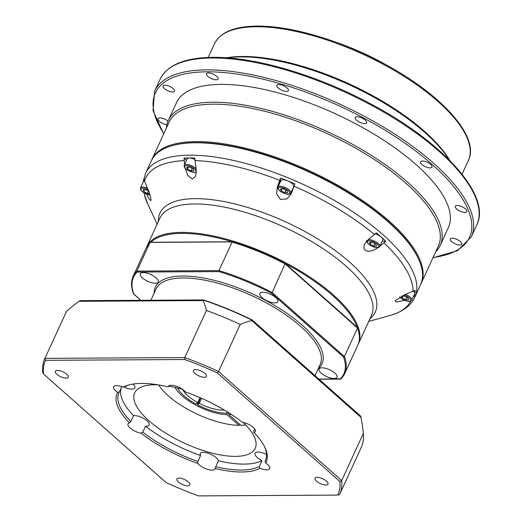 <?xml version="1.0" encoding="UTF-8"?>
<svg xmlns="http://www.w3.org/2000/svg" width="522" height="522" viewBox="0 0 522 522"><rect width="100%" height="100%" fill="white"/><g stroke="black" fill="none" stroke-linecap="round" stroke-linejoin="round"><path stroke-width="0.78" d="M369.465 242.28L372.284 242.267L375.847 244.159L376.584 246.071L373.765 246.09L370.202 244.192L369.465 242.28M375.409 233.856A7.054 2.656 24.7 0 1 382.717 239.996L379.762 246.41A7.054 2.656 -155.3 0 0 376.532 242.169A7.054 2.656 -155.3 0 0 369.054 239.657A7.054 2.656 -155.3 0 0 367.958 239.787M371.09 242.273L370.202 244.192M374.887 243.65L373.765 246.09M186.732 167.053L189.551 167.033L193.114 168.932L193.851 170.844L191.032 170.857L187.47 168.965L186.732 167.053M196.115 168.802A7.054 2.656 -155.3 0 0 186.321 164.423A7.054 2.656 -155.3 0 0 184.207 165.285L187.157 158.871A7.054 2.656 24.7 0 1 189.271 158.009A7.054 2.656 24.7 0 1 194.686 159.412M188.357 167.04L187.47 168.965M192.155 168.423L191.032 170.857M251.839 319.875L252.185 320.221L251.728 320.58A132.399 95.559 89.7 0 0 240.244 324.41A162.303 61.022 -155.3 0 0 206.431 310.492A132.399 76.943 -48.5 0 0 203.156 300.581L203.228 300.065A155.021 58.281 24.7 0 1 252.185 320.221L251.839 319.875L252.185 320.221M337.767 495.097L198.588 495.9A160.893 60.487 24.7 0 1 165.97 482.472L43.489 373.948A160.893 60.487 24.7 0 1 45.571 360.324L184.749 359.521A160.893 60.487 24.7 0 1 217.367 372.949L339.848 481.473A160.893 60.487 24.7 0 1 337.767 495.097L339.515 494.673A162.303 61.022 -155.3 0 0 339.672 494.347L361.322 447.269A162.303 61.022 -155.3 0 0 363.364 433.841A162.303 61.022 -155.3 0 0 363.325 433.469A132.399 95.559 89.7 0 0 360.996 417.391L360.826 416.478A155.021 58.281 24.7 0 1 361.107 417.861L360.819 416.445L360.023 415.727M203.945 300.163L203.228 300.065M203.56 299.935L80.297 300.646L78.998 301.298A132.399 76.943 -48.5 0 0 66.568 311.295A162.303 61.022 -155.3 0 0 66.411 311.621L44.761 358.699A162.303 61.022 -155.3 0 0 42.758 372.499L43.489 373.948M197.858 461.481A80.656 30.322 24.7 0 1 142.793 432.144L141.077 433.195A82.071 30.857 -155.3 0 0 197.812 463.419L197.858 461.481L200.592 455.543A9.879 3.713 24.7 0 1 200.311 453.553A9.879 3.713 24.7 0 1 209.635 453.788A9.879 3.713 24.7 0 1 218.359 460.776L215.103 468.515A9.879 3.713 24.7 0 1 214.986 468.939A9.879 3.713 24.7 0 1 207.802 469.441A9.879 3.713 24.7 0 1 197.812 463.419M141.077 433.195A9.879 3.713 24.7 0 1 130.128 428.066A9.879 3.713 24.7 0 1 127.988 423.897A9.879 3.713 24.7 0 1 129.43 422.872A82.071 30.857 -155.3 0 1 117.646 392.387A9.879 3.713 24.7 0 1 113.652 386.802A9.879 3.713 24.7 0 1 113.998 386.332A9.879 3.713 24.7 0 1 123.283 387.161A82.071 30.857 -155.3 0 1 128.751 384.995A82.071 30.857 -155.3 0 1 168.234 386.906A9.879 3.713 24.7 0 1 168.352 386.482A9.879 3.713 24.7 0 1 175.536 385.98A9.879 3.713 24.7 0 1 185.525 392.002A82.071 30.857 -155.3 0 1 242.26 422.226A9.879 3.713 24.7 0 1 253.209 427.355A9.879 3.713 24.7 0 1 255.349 431.524A9.879 3.713 24.7 0 1 253.914 432.549A82.071 30.857 -155.3 0 1 265.052 447.68A82.071 30.857 -155.3 0 1 265.698 463.034A9.879 3.713 24.7 0 1 269.691 468.619A9.879 3.713 24.7 0 1 269.345 469.089A9.879 3.713 24.7 0 1 260.054 468.26A82.071 30.857 -155.3 0 1 215.103 468.515M195.019 373.484A7.132 2.682 24.7 0 1 193.473 370.476A7.132 2.682 24.7 0 1 201.074 371.018A7.132 2.682 24.7 0 1 206.431 376.434A7.132 2.682 24.7 0 1 201.74 376.936A7.132 2.682 24.7 0 1 195.019 373.484M66.15 378.098A7.132 2.682 24.7 0 1 58.594 375.553A7.132 2.682 24.7 0 1 55.332 371.266A7.132 2.682 24.7 0 1 62.927 371.814A7.132 2.682 24.7 0 1 68.291 377.23A7.132 2.682 24.7 0 1 66.15 378.098M188.318 481.936A7.132 2.682 24.7 0 1 189.864 484.945A7.132 2.682 24.7 0 1 182.263 484.403A7.132 2.682 24.7 0 1 176.906 478.987A7.132 2.682 24.7 0 1 181.597 478.485A7.132 2.682 24.7 0 1 188.318 481.936M317.187 477.323A7.132 2.682 24.7 0 1 324.743 479.868A7.132 2.682 24.7 0 1 328.012 484.155A7.132 2.682 24.7 0 1 320.41 483.607A7.132 2.682 24.7 0 1 315.053 478.191A7.132 2.682 24.7 0 1 317.187 477.323M260.054 468.26L259.258 466.466A80.656 30.322 24.7 0 1 215.625 466.714M259.258 466.466L261.985 460.528A9.879 3.713 24.7 0 1 255.017 453.233A9.879 3.713 24.7 0 1 266.572 454.492M265.861 459.321L265.052 461.096L265.698 463.034M129.43 422.872L130.82 421.535A80.656 30.322 24.7 0 1 118.938 392.818A80.656 30.322 24.7 0 1 119.381 391.95L117.646 392.387M130.82 421.535L133.554 415.597A9.879 3.713 24.7 0 1 144.274 418.827A9.879 3.713 24.7 0 1 149.22 425.025A9.879 3.713 24.7 0 1 145.521 426.2L142.793 432.144M123.283 387.161L125.176 386.58A80.656 30.322 24.7 0 1 129.58 384.773M168.234 386.906L169.076 385.745M133.077 384.068A9.879 3.713 24.7 0 1 134.878 387.924A9.879 3.713 24.7 0 1 123.91 386.965M121.835 386.613L119.381 391.95M264.674 446.91A80.656 30.322 24.7 0 1 265.496 460.228A80.656 30.322 24.7 0 1 265.052 461.096M254.749 429.032L253.614 431.505L253.914 432.549M45.571 360.324L44.912 358.373A162.303 61.022 -155.3 0 0 44.761 358.699M184.749 359.521L184.775 357.57L44.912 358.373L66.568 311.295M217.367 372.949L218.587 371.488A162.303 61.022 -155.3 0 0 184.775 357.57L206.431 310.492M339.848 481.473L341.675 480.547L218.587 371.488L240.244 324.41M339.672 494.347A162.303 61.022 -155.3 0 0 341.675 480.547L363.325 433.469M243.115 422.383A66.333 24.939 24.7 0 1 255.212 448.3A66.333 24.939 24.7 0 1 235.35 456.378A66.333 24.939 24.7 0 1 165.082 432.731A66.333 24.939 24.7 0 1 134.683 392.864A66.333 24.939 24.7 0 1 158.251 384.871M168.9 386.123A66.333 24.939 24.7 0 1 182.615 389.36M133.554 415.597A80.656 30.322 24.7 0 1 121.3 387.781M200.592 455.543A80.656 30.322 24.7 0 1 145.521 426.2M261.985 460.528A80.656 30.322 24.7 0 1 218.359 460.776M155.302 283.244A9.879 3.713 24.7 0 1 144.835 279.72A9.879 3.713 24.7 0 1 140.307 273.782A9.879 3.713 24.7 0 1 150.832 274.533A9.879 3.713 24.7 0 1 158.257 282.037A9.879 3.713 24.7 0 1 155.302 283.244M261.998 297.605A9.879 3.713 24.7 0 1 259.865 293.436A9.879 3.713 24.7 0 1 270.389 294.193A9.879 3.713 24.7 0 1 277.815 301.696A9.879 3.713 24.7 0 1 271.31 302.395A9.879 3.713 24.7 0 1 261.998 297.605M322.035 367.821A9.879 3.713 24.7 0 1 332.501 371.338A9.879 3.713 24.7 0 1 337.029 377.276A9.879 3.713 24.7 0 1 326.504 376.525A9.879 3.713 24.7 0 1 319.079 369.021A9.879 3.713 24.7 0 1 322.035 367.821M357.198 327.327L357.531 328.025A116.439 43.776 24.7 0 1 357.838 345.075C360.095 340.076 360.004 334.25 357.563 327.607M140.875 300.294L133.802 294.03A115.727 43.509 24.7 0 1 137.155 272.066L136.862 271.094A116.439 43.776 -155.3 0 0 133.156 276.282L146.271 247.767L150.101 242.397L232.629 241.895A115.727 43.509 24.7 0 1 285.195 263.532L272.177 292.535A116.439 43.776 -155.3 0 0 218.946 270.618L232.062 242.104A116.439 43.776 24.7 0 1 285.293 264.021L357.531 328.025L344.416 356.539L272.177 292.535L271.531 293.233L343.535 357.028L344.416 356.539A116.439 43.776 -155.3 0 1 344.722 373.589L357.838 345.075M285.195 263.532L285.293 264.021L285.195 263.532M343.535 357.028A115.727 43.509 24.7 0 1 340.181 378.992L341.016 378.776A116.439 43.776 -155.3 0 0 344.722 373.589L340.899 378.952M318.942 379.116L341.016 378.776M133.802 294.03L133.469 293.331L133.802 294.03M137.155 272.066L218.966 271.597L218.946 270.618L136.862 271.094L149.977 242.573A116.439 43.776 24.7 0 0 146.271 247.767M285.495 263.688A115.727 43.509 24.7 0 1 357.139 327.17M150.93 242.247A115.727 43.509 24.7 0 1 232.257 241.784M420.836 284.079A148.189 55.71 -155.3 0 0 421.117 283.492L438.33 246.064A148.189 55.71 -155.3 0 0 370.418 156.992A148.189 55.71 -155.3 0 0 213.433 104.165A148.189 55.71 -155.3 0 0 169.069 122.213L151.85 159.641A148.189 55.71 -155.3 0 0 151.589 160.241M435.661 251.878A149.605 56.245 -155.3 0 0 440.163 245.464A149.605 56.245 -155.3 0 0 371.605 155.543A149.605 56.245 -155.3 0 0 213.12 102.214A149.605 56.245 -155.3 0 0 168.332 120.438A149.605 56.245 -155.3 0 0 166.394 128.027M440.163 245.464L448.359 227.644A149.605 56.245 -155.3 0 0 379.801 137.723A149.605 56.245 -155.3 0 0 221.321 84.388A149.605 56.245 -155.3 0 0 176.527 102.612L168.332 120.438M449.279 159.934A141.136 53.061 -155.3 0 0 241.229 56.878A141.136 53.061 -155.3 0 0 227.338 57.857M449.84 160.502A139.726 52.533 -155.3 0 0 242.639 56.454A139.726 52.533 -155.3 0 0 226.541 57.798M421.117 283.492A148.189 55.71 -155.3 0 0 353.205 194.419A148.189 55.71 -155.3 0 0 196.22 141.586A148.189 55.71 -155.3 0 0 151.85 159.641M145.605 173.219L151.308 160.828A148.189 55.71 24.7 0 1 172.332 145.618L173.141 145.39A147.485 55.449 24.7 0 1 196.376 142.565A147.485 55.449 24.7 0 1 418.083 258.051L418.442 258.814A148.189 55.71 24.7 0 1 420.569 284.679L414.873 297.07A148.189 55.71 -155.3 0 0 387.415 238.763A148.189 55.71 -155.3 0 0 189.975 155.171A148.189 55.71 -155.3 0 0 145.605 173.219L143.224 182.034M288.353 89.647A6.349 2.388 24.7 0 1 288.379 90.606A6.349 2.388 24.7 0 1 281.612 90.123A6.349 2.388 24.7 0 1 276.843 85.301A6.349 2.388 24.7 0 1 282.532 85.334A6.349 2.388 24.7 0 1 288.353 89.647M366.47 123.153A6.349 2.388 24.7 0 1 359.482 122.155A6.349 2.388 24.7 0 1 355.156 117.541A6.349 2.388 24.7 0 1 361.922 118.024A6.349 2.388 24.7 0 1 366.692 122.846A6.349 2.388 24.7 0 1 366.47 123.153M430.115 167.901A6.349 2.388 24.7 0 1 423.388 165.637A6.349 2.388 24.7 0 1 420.478 161.82A6.349 2.388 24.7 0 1 427.244 162.303A6.349 2.388 24.7 0 1 432.014 167.131A6.349 2.388 24.7 0 1 430.115 167.901M462.224 211.912A6.349 2.388 24.7 0 1 455.308 206.275A6.349 2.388 24.7 0 1 462.074 206.758A6.349 2.388 24.7 0 1 466.844 211.586A6.349 2.388 24.7 0 1 462.224 211.912M454.205 243.382A6.349 2.388 24.7 0 1 450.31 238.998A6.349 2.388 24.7 0 1 457.076 239.481A6.349 2.388 24.7 0 1 461.846 244.303A6.349 2.388 24.7 0 1 454.205 243.382M166.89 124.712A6.349 2.388 24.7 0 1 160.535 122.213A6.349 2.388 24.7 0 1 158.042 118.67A6.349 2.388 24.7 0 1 162.662 118.344A6.349 2.388 24.7 0 1 168.025 121.143M170.681 86.874A6.349 2.388 24.7 0 1 174.576 91.259A6.349 2.388 24.7 0 1 167.81 90.776A6.349 2.388 24.7 0 1 163.04 85.954A6.349 2.388 24.7 0 1 170.681 86.874M216.689 76.369A6.349 2.388 24.7 0 1 218.059 79.044A6.349 2.388 24.7 0 1 211.293 78.561A6.349 2.388 24.7 0 1 206.523 73.739A6.349 2.388 24.7 0 1 210.699 73.289A6.349 2.388 24.7 0 1 216.689 76.369M388.994 66.464A111.499 41.917 -155.3 0 0 337.538 42.791M184.651 164.326L183.979 158.114A147.556 55.476 24.7 0 1 194.726 158.049L196.109 168.737L196.22 172.867L195.313 176.612L192.285 179.079L187.731 175.372L185.323 168.475M183.979 158.114L186.484 160.332M143.322 181.819A147.556 55.476 24.7 0 1 143.981 178.805L144.503 181.088L149.175 192.253L150.936 198.738L150.956 200.683L149.227 199.176L146.708 194.171M404.478 300.3L397.235 301.931L395.669 301.729L395.278 300.587L405.855 294.173L415.147 290.441A147.556 55.476 24.7 0 1 414.233 296.405L413.176 297.129M378.15 247.558L373.954 250.071L369.883 251.239L367.136 251.18L364.917 250.149L363.801 248.224L364.415 244.322L368.649 239.213L376.369 232.832A147.556 55.476 24.7 0 1 385.823 241.21L379.846 246.227M294.017 186.191L291.159 193.923L286.865 198.954L280.353 199.424L276.667 193.727L277.286 187.033L280.614 178.022A147.556 55.476 24.7 0 1 294.897 183.901L294.017 186.191A146.127 54.934 24.7 0 1 374.574 234.574M147.622 188.227A7.054 2.656 -155.3 0 0 142.65 187.02A7.054 2.656 -155.3 0 0 140.535 187.881L143.485 181.46A7.054 2.656 24.7 0 1 144.372 180.775M413.626 296.157L414.233 296.405M413.77 291.322A7.054 2.656 24.7 0 1 414.729 293.749L411.78 300.163A7.054 2.656 -155.3 0 0 405.379 294.343M382.15 241.229L385.823 241.21M280.614 178.022L280.21 180.684A7.765 2.917 -155.3 0 0 280.431 181.78M283.055 179.816A7.054 2.656 24.7 0 1 290.526 182.328A7.054 2.656 24.7 0 1 293.762 186.569L290.813 192.983A7.054 2.656 -155.3 0 0 287.576 188.742A7.054 2.656 -155.3 0 0 280.099 186.23A7.054 2.656 -155.3 0 0 277.991 187.091L280.94 180.671A7.054 2.656 24.7 0 1 283.055 179.816M358.105 344.468A116.439 43.776 -155.3 0 0 358.386 343.887A116.439 43.776 -155.3 0 0 305.024 273.9A116.439 43.776 -155.3 0 0 181.682 232.394A116.439 43.776 -155.3 0 0 146.819 246.573A116.439 43.776 -155.3 0 0 146.558 247.174M172.332 145.618A148.189 55.71 24.7 0 1 195.672 142.78A148.189 55.71 24.7 0 1 418.442 258.814M286.891 190.732L287.629 192.644L284.81 192.664L281.254 190.765L280.516 188.853L283.335 188.84L286.891 190.732M285.932 190.223L284.81 192.664M282.134 188.847L281.254 190.765M407.858 297.912L408.602 299.824L405.777 299.843L402.221 297.945L401.483 296.033L404.302 296.02L407.858 297.912M406.899 297.403L405.777 299.843M403.101 296.026L402.221 297.945M148.476 191.013L147.354 193.453L143.798 191.554L143.061 189.643L145.879 189.63L148.796 191.183M149.573 193.44L147.354 193.453M144.679 189.636L143.798 191.554M177.513 387.97A32.462 12.202 24.7 0 0 196.115 404.106L197.779 402.56L200.037 397.66M201.57 398.332L199.26 403.349L197.597 404.889L200.578 397.894M229.08 412.967A32.462 12.202 24.7 0 1 197.597 404.889M182.563 389.347A26.818 10.081 -155.3 0 0 197.779 402.56M199.26 403.349A26.818 10.081 -155.3 0 0 224.316 410.038M245.66 424.908A55.045 20.691 24.7 0 1 240.916 425.319L228.877 414.651A35.281 13.265 -155.3 0 0 231.35 414.435M240.394 424.856L238.965 425.332L226.92 414.664L226.607 412.713M197.727 404.093A33.871 12.737 24.7 0 1 196.709 403.552M175.033 387.37A35.281 13.265 -155.3 0 0 226.92 414.664M238.965 425.332A55.045 20.691 24.7 0 1 158.688 384.942M228.564 412.7L228.877 414.651M369.243 240.825A6.212 2.336 24.7 0 1 378.639 245.829A6.212 2.336 24.7 0 1 371.194 245.875A6.212 2.336 24.7 0 1 369.243 240.825M186.511 165.598A6.212 2.336 24.7 0 1 195.907 170.603A6.212 2.336 24.7 0 1 188.462 170.642A6.212 2.336 24.7 0 1 186.511 165.598M251.728 320.58L360.996 417.391M78.998 301.298L203.156 300.581M150.878 300.241L156.058 288.973A90.326 33.956 24.7 0 1 183.105 277.972A90.326 33.956 24.7 0 1 278.787 310.172A90.326 33.956 24.7 0 1 320.182 364.46L315.034 375.657M318.211 368.747A91.735 34.491 -155.3 0 0 286.284 312.874A91.735 34.491 -155.3 0 0 182.791 276.021A91.735 34.491 -155.3 0 0 154.088 293.26M218.966 271.597A115.727 43.509 24.7 0 1 271.531 293.233M163.823 133.619A172.893 65.002 24.7 0 1 207.136 71.821A172.893 65.002 24.7 0 1 424.627 158.068A172.893 65.002 24.7 0 1 433.084 257.47M432.94 257.79L457.5 250.723L471.346 236.773A174.302 65.531 -155.3 0 0 391.467 132.007A174.302 65.531 -155.3 0 0 206.823 69.87A174.302 65.531 -155.3 0 0 154.636 91.109L153.057 110.697L163.673 133.939M154.636 91.109L160.104 79.227A174.302 65.531 24.7 0 1 212.284 57.994A174.302 65.531 24.7 0 1 396.929 120.125A174.302 65.531 24.7 0 1 476.808 224.891L471.346 236.773M208.174 57.453L214.47 43.77A139.726 52.533 24.7 0 1 256.302 26.752A139.726 52.533 24.7 0 1 404.315 76.558A139.726 52.533 24.7 0 1 468.345 160.541L462.055 174.224M369.935 318.779A118.501 44.553 -155.3 0 0 329.636 246.606A118.501 44.553 -155.3 0 0 195.43 198.647A118.501 44.553 -155.3 0 0 158.368 221.472M146.819 246.573L159.895 218.144A116.439 43.776 24.7 0 1 194.758 203.958A116.439 43.776 24.7 0 1 318.1 245.47A116.439 43.776 24.7 0 1 371.462 315.458L358.386 343.887M144.503 181.088A146.127 54.934 24.7 0 1 184.051 160.626M157.148 224.114L147.654 203.789A146.127 54.934 24.7 0 1 144.065 192.905M410.703 301.142A146.127 54.934 24.7 0 1 390.332 315.405L368.715 321.421L368.108 322.759M384.029 242.952A146.127 54.934 24.7 0 1 413.026 291.635M194.797 160.567A146.127 54.934 24.7 0 1 279.733 180.312M280.21 180.684L277.286 187.033M280.288 187.398A6.212 2.336 24.7 0 1 289.684 192.403A6.212 2.336 24.7 0 1 282.239 192.448A6.212 2.336 24.7 0 1 280.288 187.398M403.767 294.976A6.212 2.336 24.7 0 1 410.533 299.328A6.212 2.336 24.7 0 1 406.977 301.057A6.212 2.336 24.7 0 1 399.78 296.907M150.023 194.882A6.212 2.336 24.7 0 1 142.16 191.424A6.212 2.336 24.7 0 1 142.832 188.188A6.212 2.336 24.7 0 1 148.241 189.734M366.94 240.512C365.739 240.838 366.855 242.476 370.3 245.438C378.659 249.725 379.416 246.665 379.762 246.41M184.207 165.285L184.181 166.799L184.958 168.077L187.568 170.211L191.907 172.071L194.484 172.43L196.272 172.006M252.106 319.901L360.539 415.975M203.691 299.954C219.99 305.442 236.12 312.078 252.067 319.875M363.364 433.841A183.476 183.476 0 0 0 361.107 417.861M285.338 263.551L357.446 327.444M232.492 241.79C250.384 247.193 267.995 254.442 285.319 263.538M150.466 242.254L232.427 241.777M319.066 379.226L340.533 379.102M133.547 293.912L140.757 300.294M133.156 276.282C130.905 281.28 130.996 287.1 133.436 293.742M160.104 79.227C167.334 64.891 185.016 57.596 213.139 57.342C254.247 56.833 314.662 74.372 366.953 101.907C441.579 140.366 491.907 195.176 476.808 224.891M214.47 43.77C220.356 32.168 234.587 26.283 257.15 26.1C289.103 25.728 335.516 38.863 376.486 59.802C438.167 90.678 480.827 135.909 468.345 160.541M143.883 192.794L147.654 203.789M414.873 297.07C412.21 303.491 405.092 311.132 390.332 315.405M277.991 187.091C276.784 187.411 277.906 189.049 281.345 192.011C289.71 196.298 290.46 193.244 290.813 192.983M399.643 296.985L402.318 299.191L406.651 301.057L409.235 301.416L410.657 301.161L411.78 300.163M140.535 187.881L140.509 189.388L141.286 190.674L143.889 192.801L150.055 194.993"/></g></svg>
